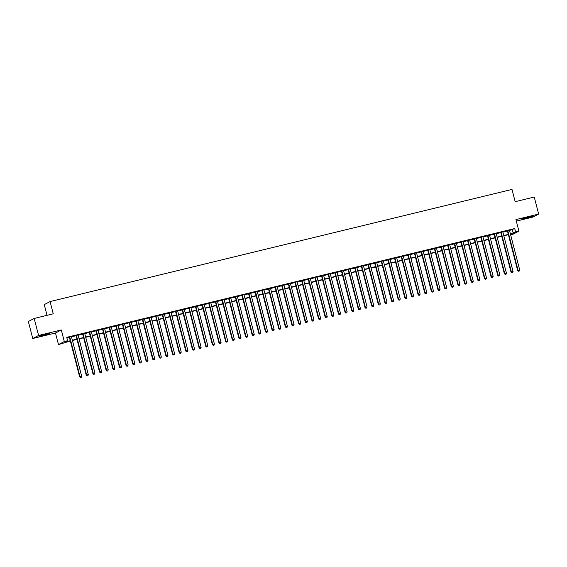 <?xml version="1.0" encoding="UTF-8"?>
<svg xmlns="http://www.w3.org/2000/svg" width="567" height="567" viewBox="0 0 567 567"><rect width="100%" height="100%" fill="white"/><g stroke="black" fill="none" stroke-linecap="round" stroke-linejoin="round"><path stroke-width="0.85" d="M43.064 335.544L49.612 333.524L38.974 336.274L43.064 335.544M525.885 218.323L532.427 216.303L521.789 219.06L525.885 218.323M70.365 341.022L58.479 344.573L64.298 341.532L67.615 340.724L65.255 341.958L70.287 340.739M55.481 332.999L61.307 329.959L38.577 335.473L34.176 318.456L28.35 321.496L32.751 338.513L55.481 332.999L58.479 344.573M47.033 315.33L44.261 304.607L50.087 301.566L512.001 189.421L515.169 201.682L534.249 197.047L538.65 214.064L515.92 219.585L518.911 231.159L513.092 234.199L510.626 234.802M516.317 221.116L532.824 217.111L538.65 214.064M38.577 335.473L32.751 338.513M71.428 336.607L69.351 337.117M78.069 334.998L75.985 335.501M84.703 333.389L82.626 333.892M91.337 331.773L89.26 332.283M97.978 330.164L95.894 330.667M104.611 328.555L102.535 329.058M111.252 326.939L109.169 327.45M117.886 325.33L115.81 325.834M124.52 323.722L122.444 324.225M131.161 322.106L129.078 322.616M137.795 320.497L135.719 321M144.436 318.888L142.352 319.391M151.07 317.272L148.993 317.782M157.704 315.663L155.627 316.166M164.345 314.054L162.261 314.557M170.979 312.438L168.902 312.949M177.62 310.829L175.536 311.333M184.254 309.221L182.177 309.724M190.888 307.605L188.811 308.115M197.529 305.996L195.445 306.499M204.163 304.387L202.086 304.89M210.804 302.771L208.72 303.281M217.437 301.162L215.361 301.665M224.071 299.553L221.995 300.056M230.712 297.937L228.629 298.448M237.346 296.328L235.27 296.832M243.987 294.72L241.903 295.223M250.621 293.104L248.544 293.614M257.255 291.495L255.178 291.998M263.896 289.886L261.812 290.389M270.53 288.27L268.453 288.773M277.171 286.661L275.087 287.164M283.805 285.052L281.728 285.555M290.439 283.436L288.362 283.939M297.08 281.827L294.996 282.331M303.714 280.218L301.637 280.722M310.347 278.603L308.271 279.106M316.988 276.994L314.905 277.497M323.622 275.385L321.546 275.888M330.263 273.769L328.18 274.272M336.897 272.16L334.821 272.663M343.531 270.551L341.454 271.054M350.172 268.935L348.088 269.438M356.806 267.326L354.729 267.83M363.447 265.717L361.363 266.221M370.081 264.102L368.004 264.605M376.715 262.493L374.638 262.996M383.356 260.884L381.272 261.387M389.99 259.268L387.913 259.771M396.631 257.659L394.547 258.162M403.265 256.05L401.188 256.553M409.898 254.434L407.822 254.937M416.539 252.825L414.456 253.329M423.173 251.216L421.097 251.72M429.814 249.6L427.731 250.104M436.448 247.992L434.372 248.495M443.082 246.383L441.006 246.886M449.723 244.767L447.639 245.27M456.357 243.158L454.28 243.661M462.998 241.549L460.914 242.052M469.632 239.933L467.555 240.436M476.266 238.324L474.189 238.827M482.907 236.715L480.823 237.219M489.541 235.099L487.464 235.603M496.182 233.491L494.098 233.994M502.816 231.882L500.739 232.385M509.506 230.486L514.716 228.558L66.736 337.322L67.615 340.724M66.899 337.939L69.408 337.33M71.485 336.826L76.042 335.721M78.126 335.217L82.683 334.112M84.759 333.602L89.317 332.496M91.393 331.993L95.951 330.887M98.034 330.384L102.592 329.278M104.668 328.768L109.225 327.662M111.309 327.159L115.866 326.053M117.943 325.55L122.5 324.444M124.577 323.934L129.134 322.829M131.218 322.325L135.775 321.22M137.852 320.716L142.409 319.611M144.493 319.101L149.05 317.995M151.127 317.492L155.684 316.386M157.761 315.883L162.318 314.777M164.402 314.267L168.959 313.161M171.036 312.658L175.593 311.552M177.677 311.049L182.234 309.943M184.31 309.433L188.868 308.328M190.944 307.824L195.502 306.719M197.585 306.215L202.143 305.11M204.219 304.599L208.776 303.494M210.853 302.991L215.41 301.885M217.494 301.382L222.051 300.276M224.128 299.766L228.685 298.66M230.769 298.157L235.326 297.051M237.403 296.548L241.96 295.442M244.037 294.932L248.594 293.826M250.678 293.323L255.235 292.218M257.312 291.714L261.869 290.609M263.953 290.098L268.51 288.993M270.587 288.49L275.144 287.384M277.22 286.881L281.778 285.768M283.861 285.265L288.419 284.159M290.495 283.656L295.053 282.55M297.136 282.047L301.694 280.934M303.77 280.431L308.328 279.325M310.404 278.822L314.961 277.717M317.045 277.213L321.602 276.101M323.679 275.597L328.236 274.492M330.32 273.989L334.877 272.883M336.954 272.38L341.511 271.267M343.588 270.764L348.145 269.658M350.229 269.155L354.786 268.049M356.863 267.546L361.42 266.433M363.504 265.93L368.061 264.824M370.138 264.321L374.695 263.216M376.772 262.712L381.329 261.6M383.412 261.096L387.97 259.991M390.046 259.488L394.604 258.382M396.687 257.879L401.245 256.766M403.321 256.263L407.879 255.157M409.955 254.654L414.512 253.548M416.596 253.045L421.153 251.932M423.23 251.429L427.787 250.323M429.864 249.82L434.421 248.715M436.505 248.211L441.062 247.099M443.139 246.595L447.696 245.49M449.78 244.987L454.337 243.881M456.414 243.378L460.971 242.265M463.048 241.762L467.605 240.656M469.689 240.153L474.246 239.047M476.323 238.544L480.88 237.431M482.964 236.928L487.521 235.822M489.597 235.319L494.155 234.214M496.231 233.71L500.789 232.598M502.872 232.094L507.43 230.989M509.449 230.266L507.373 230.769M61.307 329.959L64.298 341.532M514.716 228.558L515.594 231.967L518.911 231.159M34.176 318.456L53.255 313.82L50.087 301.566M510.569 234.589L512.129 233.774L510.463 234.178M508.386 234.681L503.829 235.787M501.745 236.297L497.188 237.403M495.111 237.906L490.554 239.012M488.471 239.515L483.913 240.621M481.837 241.131L477.279 242.237M475.203 242.74L470.645 243.845M468.562 244.349L464.004 245.454M461.928 245.965L457.371 247.07M455.287 247.573L450.73 248.679M448.653 249.182L444.096 250.288M442.019 250.798L437.462 251.904M435.378 252.407L430.821 253.513M428.744 254.016L424.187 255.122M422.103 255.632L417.546 256.738M415.469 257.241L410.912 258.346M408.835 258.85L404.278 259.955M402.194 260.466L397.637 261.571M395.56 262.074L391.003 263.18M388.927 263.683L384.369 264.789M382.286 265.299L377.728 266.405M375.652 266.908L371.094 268.014M369.011 268.517L364.453 269.623M362.377 270.133L357.82 271.239M355.743 271.742L351.186 272.847M349.102 273.351L344.545 274.456M342.468 274.967L337.911 276.072M335.827 276.576L331.27 277.681M329.193 278.184L324.636 279.29M322.559 279.8L318.002 280.906M315.918 281.409L311.361 282.515M309.284 283.018L304.727 284.124M302.643 284.634L298.086 285.74M296.009 286.243L291.452 287.349M289.376 287.852L284.818 288.957M282.735 289.468L278.177 290.573M276.101 291.077L271.543 292.182M269.46 292.685L264.902 293.791M262.826 294.301L258.268 295.407M256.192 295.91L251.635 297.016M249.551 297.519L244.994 298.625M242.917 299.135L238.36 300.241M236.276 300.744L231.719 301.85M229.642 302.353L225.085 303.458M223.008 303.969L218.451 305.074M216.367 305.578L211.81 306.683M209.733 307.186L205.176 308.292M203.092 308.802L198.535 309.908M196.458 310.411L191.901 311.517M189.825 312.02L185.267 313.126M183.184 313.636L178.626 314.742M176.55 315.245L171.992 316.351M169.916 316.854L165.358 317.959M163.275 318.47L158.717 319.575M156.641 320.079L152.084 321.184M150 321.687L145.443 322.793M143.366 323.303L138.809 324.409M136.732 324.912L132.175 326.018M130.091 326.521L125.534 327.627M123.457 328.137L118.9 329.243M116.816 329.746L112.259 330.852M110.182 331.355L105.625 332.468M103.548 332.971L98.991 334.076M96.907 334.58L92.35 335.685M90.273 336.188L85.716 337.301M83.632 337.804L79.075 338.91M76.999 339.413L72.441 340.519M510.385 233.887L515.594 231.967M72.363 340.228L76.921 339.123M79.004 338.619L83.562 337.514M85.638 337.011L90.196 335.905M92.279 335.395L96.837 334.289M98.913 333.786L103.47 332.68M105.547 332.177L110.104 331.071M112.188 330.561L116.745 329.455M118.822 328.952L123.379 327.846M125.463 327.343L130.02 326.238M132.097 325.727L136.654 324.622M138.731 324.118L143.288 323.013M145.372 322.51L149.929 321.397M152.006 320.894L156.563 319.788M158.647 319.285L163.204 318.179M165.28 317.676L169.838 316.563M171.914 316.06L176.472 314.954M178.555 314.451L183.113 313.345M185.189 312.842L189.747 311.73M191.83 311.226L196.388 310.121M198.464 309.617L203.021 308.512M205.098 308.009L209.655 306.896M211.739 306.393L216.296 305.287M218.373 304.784L222.93 303.678M225.007 303.175L229.564 302.062M231.648 301.559L236.205 300.453M238.282 299.95L242.839 298.844M244.923 298.341L249.48 297.228M251.557 296.725L256.114 295.62M258.191 295.116L262.748 294.011M264.832 293.508L269.389 292.395M271.465 291.892L276.023 290.786M278.106 290.283L282.664 289.177M284.74 288.674L289.298 287.561M291.374 287.058L295.931 285.952M298.015 285.449L302.572 284.343M304.649 283.84L309.206 282.727M311.29 282.224L315.847 281.119M317.924 280.615L322.481 279.51M324.558 279.007L329.115 277.894M331.199 277.391L335.756 276.285M337.833 275.782L342.39 274.676M344.474 274.173L349.031 273.06M351.108 272.557L355.665 271.451M357.742 270.948L362.299 269.842M364.383 269.339L368.94 268.226M371.016 267.723L375.574 266.618M377.657 266.114L382.215 265.009M384.291 264.505L388.849 263.393M390.925 262.89L395.483 261.784M397.566 261.281L402.123 260.175M404.2 259.672L408.757 258.559M410.841 258.056L415.398 256.95M417.475 256.447L422.032 255.341M424.109 254.838L428.666 253.725M430.75 253.222L435.307 252.117M437.384 251.613L441.941 250.508M444.018 250.004L448.575 248.892M450.659 248.389L455.216 247.283M457.293 246.78L461.85 245.674M463.934 245.171L468.491 244.058M470.567 243.555L475.125 242.449M477.201 241.946L481.759 240.84M483.842 240.33L488.4 239.224M490.476 238.721L495.034 237.616M497.117 237.112L501.675 236.007M503.751 235.496L508.308 234.391M512.355 229.791L513.234 233.2M507.345 230.67L517.657 270.53L518.047 270.324L507.763 230.563M518.656 271.154L519.322 270.991L518.656 271.154L518.047 270.324L519.705 269.92L509.428 230.167M517.657 270.53L518.5 271.232M519.322 270.991L519.705 269.92M528.82 216.927L525.248 217.848M524.454 218.075L529.628 216.743M45.998 334.147L42.433 335.069M41.632 335.295L46.806 333.956M500.711 232.279L511.016 272.146L511.413 271.94L501.129 232.179M512.022 272.762L512.681 272.599L512.022 272.762L511.413 271.94L513.071 271.536L502.787 231.775M511.016 272.146L511.859 272.847M512.681 272.599L513.071 271.536M494.07 233.887L504.382 273.755L504.772 273.549L494.495 233.788M505.381 274.371L506.048 274.215L505.381 274.371L504.772 273.549L506.437 273.145L496.153 233.384M504.382 273.755L505.225 274.456M506.048 274.215L506.437 273.145M487.436 235.503L497.748 275.364L498.138 275.158L487.854 235.397M498.747 275.987L499.414 275.824L498.747 275.987L498.138 275.158L499.796 274.754L489.512 235M497.748 275.364L498.591 276.065M499.414 275.824L499.796 274.754M480.802 237.112L491.107 276.98L491.504 276.774L481.22 237.013M492.113 277.596L492.773 277.433L492.113 277.596L491.504 276.774L493.162 276.37L482.878 236.609M491.107 276.98L491.95 277.681M492.773 277.433L493.162 276.37M474.161 238.721L484.473 278.588L484.863 278.383L474.579 238.622M485.472 279.205L486.139 279.049L485.472 279.205L484.863 278.383L486.521 277.979L476.245 238.218M484.473 278.588L485.317 279.29M486.139 279.049L486.521 277.979M467.527 240.337L477.832 280.197L478.229 279.992L467.945 240.231M478.839 280.821L479.498 280.658L478.839 280.821L478.229 279.992L479.888 279.588L469.604 239.834M477.832 280.197L478.683 280.899M479.498 280.658L479.888 279.588M460.886 241.946L471.198 281.813L471.588 281.608L461.311 241.847M472.198 282.43L472.864 282.267L472.198 282.43L471.588 281.608L473.254 281.204L462.97 241.443M471.198 281.813L472.042 282.515M472.864 282.267L473.254 281.204M454.252 243.562L464.564 283.422L464.954 283.216L454.67 243.456M465.564 284.039L466.23 283.883L465.564 284.039L464.954 283.216L466.613 282.813L456.329 243.052M464.564 283.422L465.408 284.124M466.23 283.883L466.613 282.813M447.618 245.171L457.923 285.031L458.32 284.825L448.036 245.064M458.93 285.655L459.589 285.492L458.93 285.655L458.32 284.825L459.979 284.421L449.695 244.668M457.923 285.031L458.767 285.733M459.589 285.492L459.979 284.421M440.977 246.78L451.289 286.647L451.679 286.441L441.395 246.68M452.289 287.263L452.955 287.1L452.289 287.263L451.679 286.441L453.338 286.037L443.061 246.276M451.289 286.647L452.133 287.349M452.955 287.1L453.338 286.037M434.343 248.396L444.648 288.256L445.045 288.05L434.761 248.289M445.655 288.872L446.314 288.716L445.655 288.872L445.045 288.05L446.704 287.646L436.42 247.885M444.648 288.256L445.499 288.957M446.314 288.716L446.704 287.646M427.702 250.004L438.015 289.865L438.404 289.659L428.128 249.898M439.014 290.488L439.68 290.325L439.014 290.488L438.404 289.659L440.07 289.255L429.786 249.501M438.015 289.865L438.858 290.566M439.68 290.325L440.07 289.255M421.068 251.613L431.381 291.481L431.771 291.275L421.487 251.514M432.38 292.097L433.046 291.934L432.38 292.097L431.771 291.275L433.429 290.871L423.145 251.11M431.381 291.481L432.224 292.182M433.046 291.934L433.429 290.871M414.434 253.229L424.74 293.089L425.137 292.884L414.853 253.123M425.746 293.706L426.405 293.55L425.746 293.706L425.137 292.884L426.795 292.48L416.511 252.719M424.74 293.089L425.583 293.791M426.405 293.55L426.795 292.48M407.793 254.838L418.106 294.698L418.496 294.493L408.219 254.732M419.105 295.322L419.771 295.159L419.105 295.322L418.496 294.493L420.154 294.089L409.877 254.335M418.106 294.698L418.949 295.4M419.771 295.159L420.154 294.089M401.16 256.447L411.465 296.314L411.862 296.109L401.578 256.348M412.471 296.931L413.13 296.768L412.471 296.931L411.862 296.109L413.52 295.705L403.236 255.944M411.465 296.314L412.315 297.016M413.13 296.768L413.52 295.705M394.519 258.063L404.831 297.923L405.228 297.718L394.944 257.957M405.83 298.54L406.496 298.384L405.83 298.54L405.228 297.718L406.886 297.314L396.602 257.553M404.831 297.923L405.674 298.625M406.496 298.384L406.886 297.314M387.885 259.672L398.197 299.532L398.587 299.326L388.303 259.566M399.196 300.156L399.863 299.993L399.196 300.156L398.587 299.326L400.245 298.922L389.961 259.169M398.197 299.532L399.04 300.234M399.863 299.993L400.245 298.922M381.251 261.281L391.556 301.148L391.953 300.942L381.669 261.181M392.562 301.764L393.222 301.601L392.562 301.764L391.953 300.942L393.611 300.538L383.327 260.777M391.556 301.148L392.399 301.85M393.222 301.601L393.611 300.538M374.61 262.897L384.922 302.757L385.312 302.551L375.035 262.79M385.921 303.373L386.588 303.217L385.921 303.373L385.312 302.551L386.97 302.147L376.694 262.386M384.922 302.757L385.766 303.458M386.588 303.217L386.97 302.147M367.976 264.505L378.281 304.366L378.678 304.16L368.394 264.399M379.288 304.989L379.947 304.826L379.288 304.989L378.678 304.16L380.337 303.756L370.053 264.002M378.281 304.366L379.132 305.067M379.947 304.826L380.337 303.756M361.335 266.114L371.647 305.982L372.044 305.776L361.76 266.015M372.647 306.598L373.313 306.435L372.647 306.598L372.044 305.776L373.703 305.372L363.419 265.611M371.647 305.982L372.491 306.683M373.313 306.435L373.703 305.372M354.701 267.73L365.013 307.59L365.403 307.385L355.119 267.624M366.013 308.207L366.679 308.051L366.013 308.207L365.403 307.385L367.062 306.981L356.778 267.22M365.013 307.59L365.857 308.292M366.679 308.051L367.062 306.981M348.067 269.339L358.372 309.199L358.769 308.994L348.485 269.233M359.379 309.823L360.038 309.66L359.379 309.823L358.769 308.994L360.428 308.59L350.144 268.836M358.372 309.199L359.216 309.901M360.038 309.66L360.428 308.59M341.426 270.948L351.738 310.815L352.128 310.61L341.851 270.849M352.738 311.432L353.404 311.269L352.738 311.432L352.128 310.61L353.787 310.206L343.51 270.445M351.738 310.815L352.582 311.517M353.404 311.269L353.787 310.206M334.792 272.564L345.097 312.424L345.494 312.219L335.21 272.458M346.104 313.041L346.763 312.885L346.104 313.041L345.494 312.219L347.153 311.815L336.869 272.054M345.097 312.424L345.948 313.126M346.763 312.885L347.153 311.815M328.151 274.173L338.464 314.033L338.86 313.827L328.577 274.067M339.463 314.657L340.129 314.494L339.463 314.657L338.86 313.827L340.519 313.423L330.235 273.67M338.464 314.033L339.307 314.735M340.129 314.494L340.519 313.423M321.517 275.782L331.83 315.649L332.219 315.443L321.936 275.682M332.829 316.266L333.495 316.103L332.829 316.266L332.219 315.443L333.878 315.039L323.594 275.279M331.83 315.649L332.673 316.351M333.495 316.103L333.878 315.039M314.883 277.398L325.189 317.258L325.586 317.052L315.302 277.291M326.195 317.881L326.854 317.718L326.195 317.881L325.586 317.052L327.244 316.648L316.96 276.887M325.189 317.258L326.032 317.959M326.854 317.718L327.244 316.648M308.242 279.007L318.555 318.867L318.945 318.661L308.668 278.9M319.554 319.49L320.22 319.327L319.554 319.49L318.945 318.661L320.603 318.257L310.326 278.503M318.555 318.867L319.398 319.568M320.22 319.327L320.603 318.257M301.609 280.615L311.914 320.483L312.311 320.277L302.027 280.516M312.92 321.099L313.586 320.936L312.92 321.099L312.311 320.277L313.969 319.873L303.685 280.112M311.914 320.483L312.764 321.184M313.586 320.936L313.969 319.873M294.975 282.231L305.28 322.091L305.677 321.886L295.393 282.125M306.279 322.715L306.945 322.552L306.279 322.715L305.677 321.886L307.335 321.482L297.051 281.721M305.28 322.091L306.123 322.793M306.945 322.552L307.335 321.482M288.334 283.84L298.646 323.7L299.036 323.495L288.752 283.734M299.645 324.324L300.312 324.161L299.645 324.324L299.036 323.495L300.694 323.091L290.417 283.337M298.646 323.7L299.489 324.402M300.312 324.161L300.694 323.091M281.7 285.449L292.005 325.316L292.402 325.111L282.118 285.35M293.011 325.933L293.671 325.77L293.011 325.933L292.402 325.111L294.06 324.707L283.776 284.946M292.005 325.316L292.848 326.018M293.671 325.77L294.06 324.707M275.059 287.065L285.371 326.925L285.761 326.72L275.484 286.959M286.37 327.549L287.037 327.386L286.37 327.549L285.761 326.72L287.426 326.316L277.143 286.555M285.371 326.925L286.215 327.627M287.037 327.386L287.426 326.316M268.425 288.674L278.737 328.534L279.127 328.328L268.843 288.575M279.737 329.158L280.403 328.995L279.737 329.158L279.127 328.328L280.785 327.924L270.502 288.171M278.737 328.534L279.581 329.236M280.403 328.995L280.785 327.924M261.791 290.283L272.096 330.15L272.493 329.944L262.209 290.184M273.103 330.767L273.762 330.604L273.103 330.767L272.493 329.944L274.152 329.54L263.868 289.78M272.096 330.15L272.94 330.852M273.762 330.604L274.152 329.54M255.15 291.899L265.462 331.759L265.852 331.553L255.568 291.792M266.462 332.382L267.128 332.219L266.462 332.382L265.852 331.553L267.511 331.149L257.234 291.388M265.462 331.759L266.306 332.46M267.128 332.219L267.511 331.149M248.516 293.508L258.821 333.368L259.218 333.162L248.934 293.408M259.828 333.991L260.487 333.828L259.828 333.991L259.218 333.162L260.877 332.765L250.593 293.004M258.821 333.368L259.672 334.069M260.487 333.828L260.877 332.765M241.875 295.116L252.187 334.984L252.577 334.778L242.3 295.017M253.187 335.6L253.853 335.437L253.187 335.6L252.577 334.778L254.243 334.374L243.959 294.613M252.187 334.984L253.031 335.685M253.853 335.437L254.243 334.374M235.241 296.732L245.554 336.592L245.943 336.387L235.659 296.626M246.553 337.216L247.219 337.053L246.553 337.216L245.943 336.387L247.602 335.983L237.318 296.222M245.554 336.592L246.397 337.294M247.219 337.053L247.602 335.983M228.607 298.341L238.913 338.201L239.309 337.996L229.025 298.242M239.919 338.825L240.578 338.662L239.919 338.825L239.309 337.996L240.968 337.599L230.684 297.838M238.913 338.201L239.756 338.903M240.578 338.662L240.968 337.599M221.966 299.95L232.279 339.817L232.668 339.612L222.384 299.851M233.278 340.434L233.944 340.271L233.278 340.434L232.668 339.612L234.327 339.208L224.05 299.447M232.279 339.817L233.122 340.519M233.944 340.271L234.327 339.208M215.332 301.566L225.638 341.426L226.035 341.221L215.751 301.46M226.644 342.05L227.303 341.887L226.644 342.05L226.035 341.221L227.693 340.817L217.409 301.056M225.638 341.426L226.488 342.128M227.303 341.887L227.693 340.817M208.691 303.175L219.004 343.035L219.394 342.829L209.117 303.076M220.003 343.659L220.669 343.496L220.003 343.659L219.394 342.829L221.059 342.433L210.775 302.672M219.004 343.035L219.847 343.737M220.669 343.496L221.059 342.433M202.058 304.784L212.37 344.651L212.76 344.445L202.476 304.685M213.369 345.268L214.035 345.105L213.369 345.268L212.76 344.445L214.418 344.041L204.134 304.281M212.37 344.651L213.213 345.353M214.035 345.105L214.418 344.041M195.424 306.4L205.729 346.26L206.126 346.054L195.842 306.293M206.735 346.884L207.394 346.721L206.735 346.884L206.126 346.054L207.784 345.65L197.5 305.889M205.729 346.26L206.572 346.961M207.394 346.721L207.784 345.65M188.783 308.009L199.095 347.869L199.485 347.663L189.208 307.909M200.094 348.492L200.761 348.329L200.094 348.492L199.485 347.663L201.143 347.266L190.866 307.505M199.095 347.869L199.938 348.57M200.761 348.329L201.143 347.266M182.149 309.617L192.454 349.485L192.851 349.279L182.567 309.518M193.46 350.101L194.12 349.938L193.46 350.101L192.851 349.279L194.509 348.875L184.225 309.114M192.454 349.485L193.304 350.186M194.12 349.938L194.509 348.875M175.508 311.233L185.82 351.093L186.217 350.888L175.933 311.127M186.819 351.717L187.486 351.554L186.819 351.717L186.217 350.888L187.875 350.484L177.591 310.723M185.82 351.093L186.663 351.795M187.486 351.554L187.875 350.484M168.874 312.842L179.186 352.702L179.576 352.497L169.292 312.743M180.186 353.326L180.852 353.163L180.186 353.326L179.576 352.497L181.234 352.1L170.95 312.339M179.186 352.702L180.03 353.404M180.852 353.163L181.234 352.1M162.24 314.451L172.545 354.318L172.942 354.113L162.658 314.352M173.552 354.935L174.211 354.772L173.552 354.935L172.942 354.113L174.601 353.709L164.317 313.948M172.545 354.318L173.389 355.02M174.211 354.772L174.601 353.709M155.599 316.067L165.911 355.927L166.301 355.722L156.024 315.961M166.911 356.551L167.577 356.388L166.911 356.551L166.301 355.722L167.96 355.318L157.683 315.557M165.911 355.927L166.755 356.629M167.577 356.388L167.96 355.318M148.965 317.676L159.27 357.536L159.667 357.33L149.383 317.577M160.277 358.16L160.936 357.997L160.277 358.16L159.667 357.33L161.326 356.934L151.042 317.173M159.27 357.536L160.121 358.238M160.936 357.997L161.326 356.934M142.324 319.285L152.636 359.152L153.033 358.946L142.749 319.186M153.636 359.769L154.302 359.606L153.636 359.769L153.033 358.946L154.692 358.542L144.408 318.782M152.636 359.152L153.48 359.854M154.302 359.606L154.692 358.542M135.69 320.901L146.002 360.761L146.392 360.555L136.108 320.794M147.002 361.385L147.668 361.222L147.002 361.385L146.392 360.555L148.051 360.151L137.767 320.39M146.002 360.761L146.846 361.462M147.668 361.222L148.051 360.151M129.056 322.51L139.362 362.37L139.758 362.164L129.474 322.41M140.368 362.993L141.027 362.83L140.368 362.993L139.758 362.164L141.417 361.767L131.133 322.006M139.362 362.37L140.205 363.071M141.027 362.83L141.417 361.767M122.415 324.118L132.728 363.986L133.117 363.78L122.841 324.019M133.727 364.602L134.393 364.439L133.727 364.602L133.117 363.78L134.776 363.376L124.499 323.615M132.728 363.986L133.571 364.687M134.393 364.439L134.776 363.376M115.781 325.734L126.087 365.595L126.484 365.389L116.2 325.628M127.093 366.218L127.752 366.055L127.093 366.218L126.484 365.389L128.142 364.985L117.858 325.224M126.087 365.595L126.937 366.296M127.752 366.055L128.142 364.985M109.14 327.343L119.453 367.203L119.85 366.998L109.566 327.244M120.452 367.827L121.118 367.664L120.452 367.827L119.85 366.998L121.508 366.601L111.224 326.84M119.453 367.203L120.296 367.912M121.118 367.664L121.508 366.601M102.507 328.952L112.819 368.819L113.209 368.614L102.925 328.853M113.818 369.436L114.484 369.28L113.818 369.436L113.209 368.614L114.867 368.21L104.583 328.449M112.819 368.819L113.662 369.521M114.484 369.28L114.867 368.21M95.873 330.568L106.178 370.428L106.575 370.223L96.291 330.462M107.184 371.052L107.843 370.889L107.184 371.052L106.575 370.223L108.233 369.819L97.949 330.058M106.178 370.428L107.021 371.13M107.843 370.889L108.233 369.819M89.232 332.177L99.544 372.037L99.934 371.832L89.657 332.078M100.543 372.661L101.21 372.498L100.543 372.661L99.934 371.832L101.592 371.435L91.315 331.674M99.544 372.037L100.387 372.746M101.21 372.498L101.592 371.435M82.598 333.786L92.903 373.653L93.3 373.447L83.016 333.687M93.909 374.27L94.576 374.114L93.909 374.27L93.3 373.447L94.958 373.043L84.674 333.283M92.903 373.653L93.753 374.355M94.576 374.114L94.958 373.043M75.964 335.402L86.269 375.262L86.666 375.056L76.382 335.295M87.268 375.886L87.935 375.723L87.268 375.886L86.666 375.056L88.324 374.652L78.04 334.891M86.269 375.262L87.112 375.964M87.935 375.723L88.324 374.652M69.323 337.011L79.635 376.871L80.025 376.665L69.741 336.911M80.634 377.494L81.301 377.331L80.634 377.494L80.025 376.665L81.683 376.268L71.407 336.507M79.635 376.871L80.479 377.579M81.301 377.331L81.683 376.268"/></g></svg>

